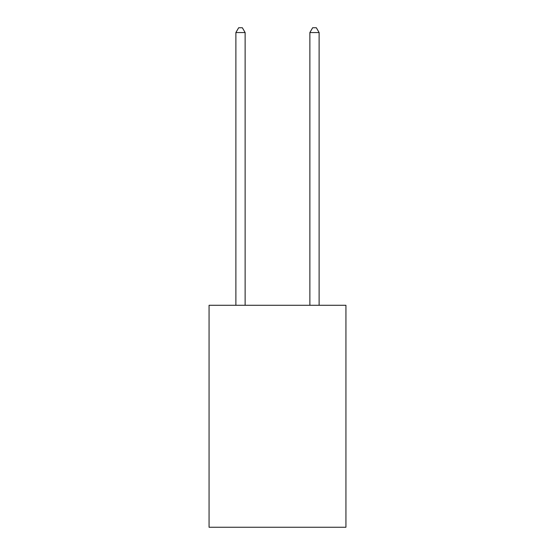 <?xml version="1.0" encoding="UTF-8"?>
<svg xmlns="http://www.w3.org/2000/svg" width="555" height="555" viewBox="0 0 555 555"><rect width="100%" height="100%" fill="white"/><g stroke="black" fill="none" stroke-linecap="round" stroke-linejoin="round"><path stroke-width="0.83" d="M345.938 305.285L345.938 527.25L209.062 527.25L209.062 305.285L345.938 305.285M245.13 305.285L245.13 32.558L235.882 32.558L235.882 305.285M235.882 32.558L238.657 27.75L242.355 27.75L245.13 32.558M319.118 305.285L319.118 32.558L309.87 32.558L309.87 305.285M309.87 32.558L312.645 27.75L316.343 27.75L319.118 32.558"/></g></svg>
